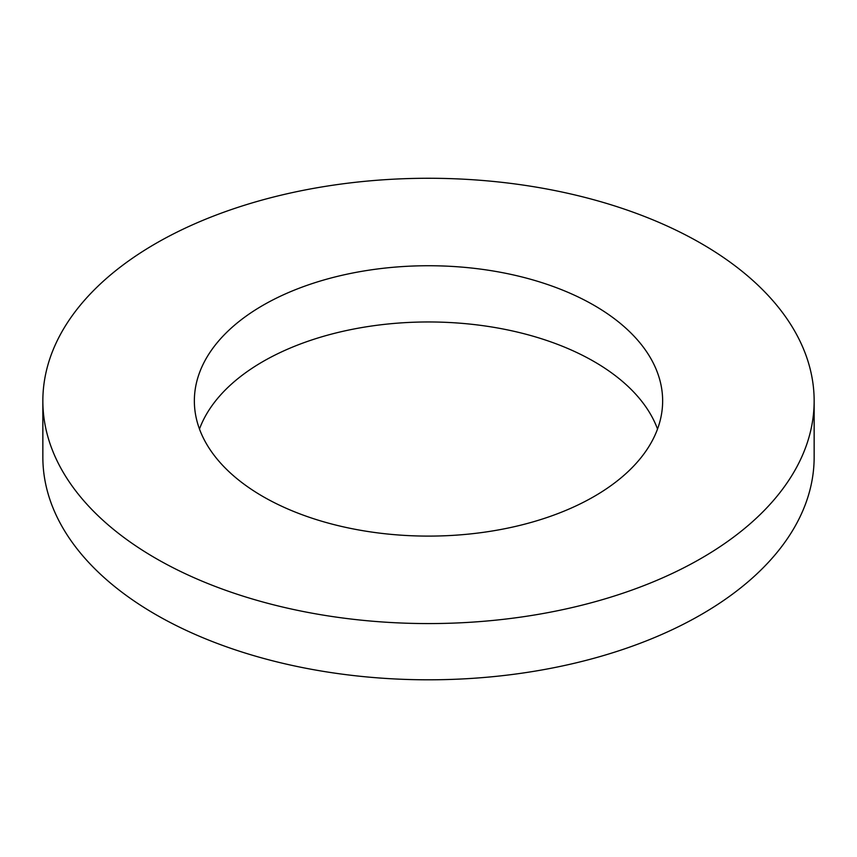 <?xml version="1.0" encoding="UTF-8"?>
<svg xmlns="http://www.w3.org/2000/svg" width="857" height="857" viewBox="0 0 857 857"><rect width="100%" height="100%" fill="white"/><g stroke="black" fill="none" stroke-linecap="round" stroke-linejoin="round"><path stroke-width="1.29" d="M42.85 400.926L42.85 457.156A385.65 222.649 0 0 0 155.803 614.587A385.65 222.649 0 0 0 576.086 662.857A385.65 222.649 0 0 0 814.15 457.156L814.15 400.926A385.65 222.649 0 0 0 428.5 178.267A385.65 222.649 0 0 0 42.85 400.926A385.65 222.649 0 0 0 155.803 558.357A385.65 222.649 0 0 0 576.086 606.627A385.65 222.649 0 0 0 814.15 400.926M657.523 429.036A234.143 135.181 0 0 0 428.5 321.964A234.143 135.181 0 0 0 199.477 429.036M262.938 496.514A234.143 135.181 0 0 0 518.099 525.812A234.143 135.181 0 0 0 662.643 400.926A234.143 135.181 0 0 0 428.5 265.734A234.143 135.181 0 0 0 194.357 400.926A234.143 135.181 0 0 0 262.938 496.514"/></g></svg>
